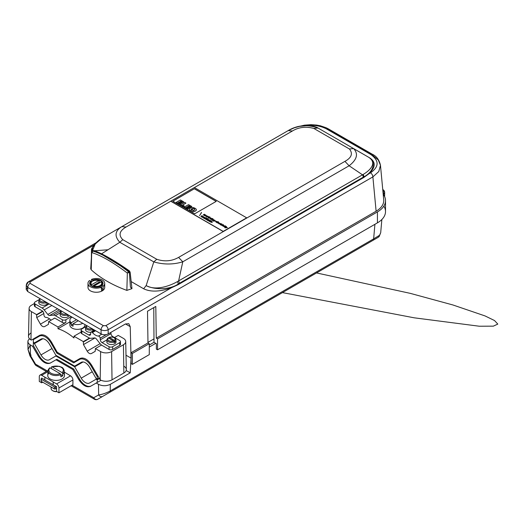<?xml version="1.0" encoding="UTF-8"?>
<svg xmlns="http://www.w3.org/2000/svg" width="524" height="524" viewBox="0 0 524 524"><rect width="100%" height="100%" fill="white"/><g stroke="black" fill="none" stroke-linecap="round" stroke-linejoin="round"><path stroke-width="0.79" d="M91.196 285.652L91.196 285.344A164.602 95.034 -60 0 1 91.562 284.722L98.761 280.569A164.602 95.034 -60 0 1 99.134 280.766L99.134 282.128A5.856 3.38 180 0 1 100.117 282.515M101.702 286.058A5.856 3.38 0 0 0 101.499 285.822A5.856 3.38 0 0 0 101.256 285.58M93.56 286.713A5.856 3.38 0 0 0 102.206 283.739A5.856 3.38 0 0 0 101.499 282.128A164.602 95.034 120 0 0 101.125 281.932L93.934 286.091A164.602 95.034 120 0 0 93.56 286.713L93.56 286.772M92.388 281.244A5.856 3.38 0 0 0 92.204 281.349A5.856 3.38 0 0 0 90.488 283.739A5.856 3.38 0 0 0 91.196 285.344M99.134 282.128L92.073 286.202M93.934 286.091A5.358 3.092 0 0 0 100.136 285.514A5.358 3.092 0 0 0 101.125 281.932M98.761 280.569A5.358 3.092 0 0 0 92.558 281.139A5.358 3.092 0 0 0 91.562 284.722M149.288 347.058L155.766 343.318L154.004 342.303L149.288 345.028M29.455 338.687L28.008 340.6L28.008 342.48L29.259 344.222L32.56 346.259L38.521 356.346C42.477 362.261 46.381 364.514 50.232 363.112L55.989 359.785L72.797 369.492L78.757 379.579C82.72 385.494 86.624 387.747 90.475 386.345L96.226 383.018L98.486 384.321C102.429 386.195 106.379 386.195 110.322 384.321L110.217 390.963L373.638 238.879A3.347 1.932 60 0 1 372.944 240.365L368.542 242.907M126.16 370.514L130.201 372.846L110.322 384.321M131.079 358.141L130.201 372.846M91.248 385.893A11.718 6.766 60 0 1 79.543 379.127L73.681 368.981L72.797 369.492M51.011 362.66A11.718 6.766 60 0 1 39.3 355.894L33.326 345.539L33.326 342.945L34.427 343.58L40.977 354.925A8.371 4.834 -120 0 0 49.348 359.759L55.898 355.979L74.663 366.813L81.213 378.158A8.371 4.834 -120 0 0 89.584 382.992L96.134 379.206L97.235 379.841L97.235 382.441L101.014 380.26L96.226 383.018M72.057 385.225L93.737 397.742L98.65 394.913C102.108 394.487 105.966 393.17 110.223 390.963M98.486 384.321L98.65 394.913A3.347 2.758 60 0 0 102.684 396.393M71.113 385.769L94.431 399.229A3.347 1.932 120 0 1 93.737 397.742A3.347 2.758 60 0 0 97.778 399.229L97.778 399.229A3.347 3.347 0 0 1 94.431 399.229A3.347 1.932 120 0 0 95.512 399.321M31.152 355.095L29.947 355.835L30.464 355.541L30.3 344.956L28.014 349.508L30.457 355.541L35.54 364.141L35.029 364.429L35.527 364.121M47.284 370.926L35.54 364.141A3.347 1.932 120 0 0 36.235 365.628A3.347 3.347 0 0 1 35.029 364.429L29.947 355.835L28.014 349.508L27.851 341.602M368.496 242.933A3.347 1.932 -120 0 0 368.51 242.92L372.944 240.365M379.533 235.289A3.347 3.183 60 0 1 378.04 237.424L379.166 236.521L380.699 232.708L379.533 235.289L373.638 238.879L374.915 224.305M33.444 345.748L32.56 346.259M73.681 368.981L56.874 359.274L55.989 359.785M69.882 321.867L57.987 328.738L58.013 326.983L65.873 322.443A2.509 1.448 180 0 1 62.323 322.443L54.745 318.075L48.66 321.585L48.431 324.363L44.612 326.57C43.197 327.094 41.802 326.288 40.427 324.153L36.732 317.61L36.588 314.616L42.673 311.105L35.101 306.73A2.509 1.448 180 0 1 34.368 305.708A2.509 1.448 180 0 1 35.101 304.68M62.323 322.443L62.323 319.712A2.509 1.448 0 0 0 65.873 319.712L65.873 322.443M39.156 299.61L35.101 301.948A2.509 1.448 0 0 0 34.368 302.97A2.509 1.448 0 0 0 35.101 303.999L35.101 306.73M47.887 303.18A4.605 2.659 180 0 1 42.824 305.269A4.605 2.659 180 0 1 38.789 302.531A4.605 2.659 180 0 1 39.228 301.49M62.323 319.712L55.341 315.684A5.856 3.38 -120 0 0 53.232 315.134L49.616 315.507A2.509 1.448 60 0 1 47.808 314.466L44.193 309.907A5.856 3.38 -120 0 0 42.084 308.027L35.101 303.999M69.194 315.481A4.605 2.659 180 0 1 64.125 317.57A4.605 2.659 180 0 1 60.09 314.832A4.605 2.659 180 0 1 60.529 313.791M71.199 316.64L65.873 319.712M53.736 318.658A2.509 1.448 60 0 1 54.083 318.291A2.509 1.448 60 0 1 54.575 318.173M42.673 311.105L42.673 311.223A2.509 1.448 60 0 1 43.852 313.634L43.983 315.271A1.677 0.969 -120 0 0 45.667 317.348A10.041 5.797 60 0 1 51.103 320.177M40.387 298.713L39.785 299.014A4.467 2.581 180 0 0 38.92 300.449L38.789 302.531M45.916 302.178L47.016 302.813A4.513 2.607 180 0 1 46.066 303.363L45.437 301.627M61.688 311.014L61.092 311.315A4.467 2.581 180 0 0 60.221 312.749L60.09 314.832M67.223 314.479L68.317 315.114A4.513 2.607 180 0 1 67.373 315.658L66.738 313.928M78.299 320.74L73.046 323.773L73.046 326.229A7.533 4.349 180 0 1 71.271 325.208L71.271 322.745A7.533 4.349 180 0 1 69.882 320.223A7.533 4.349 180 0 1 72.083 317.151L72.083 317.151M82.74 323.301A7.533 4.349 180 0 1 73.046 323.773M71.271 322.745L76.524 319.712M84.901 324.553A7.533 4.349 180 0 1 84.94 325.011A7.533 4.349 180 0 1 77.408 329.36A7.533 4.349 180 0 1 69.882 325.011A7.533 4.349 180 0 1 71.12 322.62M71.271 325.208L73.046 324.179M85.903 326.596L81.849 328.941A2.509 1.448 0 0 0 81.115 329.963A2.509 1.448 0 0 0 81.849 330.985L88.831 335.019A2.509 1.448 -120 0 0 90.089 335.144A2.509 1.448 -120 0 0 90.6 334.188L90.731 332.701A1.677 0.969 60 0 1 91.071 332.065A1.677 0.969 60 0 1 92.414 332.576A10.041 5.797 -120 0 0 98.505 336.087A1.677 0.969 60 0 1 100.189 338.163L100.32 339.801A2.509 1.448 -120 0 0 102.088 342.67L109.071 346.705A2.509 1.448 0 0 0 112.621 346.705L119.721 342.604A2.509 1.448 0 0 0 120.455 341.576A2.509 1.448 0 0 0 119.721 340.554L112.739 336.519A2.509 1.448 -120 0 1 110.97 333.65L110.865 332.38M119.721 343.286A2.509 1.448 180 0 1 120.455 344.314A2.509 1.448 180 0 1 119.721 345.336L119.721 342.604M112.621 346.705L112.621 349.436A2.509 1.448 180 0 1 109.071 349.436L102.088 345.408A5.856 3.38 60 0 1 99.979 343.521L96.364 338.969A2.509 1.448 -120 0 0 94.556 337.928L90.94 338.301A5.856 3.38 60 0 1 88.831 337.751L81.849 333.723A2.509 1.448 180 0 1 81.115 332.694A2.509 1.448 180 0 1 81.849 331.672M112.621 349.436L119.721 345.336M115.594 340.783A4.605 2.659 180 0 1 116.033 341.825A4.605 2.659 180 0 1 111.435 344.576A4.605 2.659 180 0 1 106.837 341.825A4.605 2.659 180 0 1 107.276 340.783M90.881 332.242A4.605 2.659 180 0 1 85.536 329.524A4.605 2.659 180 0 1 85.975 328.483M87.135 325.705L86.539 326.007A4.467 2.581 180 0 0 85.667 327.441L85.536 329.524M92.663 329.17L93.763 329.806A4.513 2.607 180 0 1 92.82 330.349L92.185 328.62M113.485 340.921L108.435 338L107.839 338.301L108.435 338A3.635 2.096 180 0 0 108.868 340.672A3.635 2.096 180 0 0 113.485 340.921L114.088 341.91A4.467 2.581 180 0 1 109.346 342.113A4.467 2.581 180 0 1 106.968 339.742A4.467 2.581 180 0 1 107.839 338.301M108.763 338.19L109.385 337.456L114.435 340.371L115.064 342.1A4.513 2.607 180 0 1 114.121 342.65L114.088 341.91M108.782 337.757L109.385 337.456A3.635 2.096 180 0 1 114.003 337.705A3.635 2.096 180 0 1 114.435 340.371M113.97 341.471L115.064 342.1M33.916 342.604L33.326 342.945M42.817 338.733L34.427 343.58M56.487 355.632L55.898 355.979M83.054 361.966L74.663 366.813M96.724 378.865L96.134 379.206M99.252 378.675L97.235 379.841M79.543 359.444L73.681 362.831L56.874 353.124L51.018 342.978A11.718 6.766 -120 0 0 39.3 336.218L33.326 339.663L33.326 342.264L34.427 342.899L40.977 339.113A8.371 4.834 60 0 1 49.348 343.947L55.898 355.292L74.663 366.125L81.213 362.346A8.371 4.834 60 0 1 89.584 367.18L96.134 378.524L97.235 379.16L97.235 376.566L91.255 366.211A11.718 6.766 -120 0 0 79.543 359.444L82.144 357.944L79.897 359.241L79.307 358.901M56.874 353.124L57.804 352.587M39.3 336.218L41.9 334.712L39.3 336.218L41.9 334.712L39.542 336.081L39.765 335.268M97.235 379.16L98.964 378.158M97.235 376.566L97.857 376.199M30.962 333.035A8.371 4.834 0 0 0 28.506 336.395A8.371 4.834 0 0 0 30.962 339.873L31.375 340.109L39.745 335.281C43.702 333.808 47.612 336.067 51.457 342.041L57.214 352.246L74.022 361.953L79.982 358.508C83.945 357.041 87.849 359.294 91.7 365.274L100.195 379.841A8.371 4.834 0 0 0 112.025 379.841L123.861 373.009A8.371 4.834 0 0 0 126.31 369.531A8.371 4.834 0 0 0 123.861 366.178M101.532 345.041L95.407 348.578L95.178 351.355L91.359 353.562C89.945 354.086 88.549 353.281 87.174 351.146L83.48 344.596L83.336 341.609L89.473 338.065M94.975 337.96L83.48 344.596M89.925 338.216L83.329 342.021M81.115 332.098L73.989 336.212L73.963 337.96C68.657 333.48 63.332 330.402 57.987 328.738M42.857 311.413L36.582 315.029M43.839 313.509L36.732 317.61M34.368 303.547L31.381 305.269A7.768 4.487 0 0 0 29.108 308.387A7.768 4.487 0 0 0 31.381 311.61L36.588 314.616M73.989 336.212L83.336 341.609M95.407 348.578L100.615 351.584A7.768 4.487 0 0 0 111.605 351.584L123.441 344.753A7.768 4.487 0 0 0 125.714 341.524A7.768 4.487 0 0 0 123.441 338.406L118.234 335.399L114.514 337.548M48.66 321.585L58.013 326.983M60.188 373.691L50.134 367.887L49.538 368.189L50.134 367.887A7.231 4.172 180 0 0 50.992 373.193A7.231 4.172 180 0 0 60.188 373.691L60.784 374.686A8.07 4.657 180 0 1 52.276 374.988A8.07 4.657 180 0 1 48.044 370.717A8.07 4.657 180 0 1 49.538 368.189M51.359 368.595L51.431 367.095L52.027 366.793L62.081 372.597L62.684 373.592L62.775 375.734A8.201 4.736 180 0 1 60.882 376.828L60.784 374.686M56.9 391.611A4.185 2.417 180 0 1 53.147 390.943A4.185 2.417 180 0 1 52.878 390.773M51.431 367.095L52.027 366.793A7.231 4.172 180 0 1 61.223 367.291A7.231 4.172 180 0 1 62.081 372.597M60.777 374.575L62.775 375.734M58.95 392.79L58.95 388.009L72.915 379.946L72.915 384.727L58.95 392.79L56.579 391.421A5.024 2.902 180 0 1 52.557 390.603A5.024 2.902 180 0 1 51.09 388.553A5.024 2.902 180 0 1 51.575 387.308M63.253 373.055A8.371 4.834 180 0 1 64.472 375.394A8.371 4.834 180 0 1 56.107 380.404A8.371 4.834 180 0 1 47.743 375.394A8.371 4.834 180 0 1 48.968 373.055M41.671 381.583L41.671 382.815L39.3 381.446L39.3 376.664A3.347 1.932 60 0 1 39.994 375.132A3.347 1.932 60 0 1 41.671 375.302L56.579 383.909A3.347 1.932 60 0 1 58.95 388.009M72.915 379.946A3.347 1.932 -120 0 0 70.544 375.846L64.255 372.079M41.671 382.815L42.732 382.199M56.579 391.421L56.579 386.64L44.867 380.011L44.867 377.28M44.867 379.874L41.671 378.033L41.671 378.439M53.147 384.799L53.147 382.061M53.265 384.727L53.265 381.996M42.025 378.236L41.317 378.649A0.838 0.485 0 0 0 41.069 378.99A0.838 0.485 0 0 0 41.317 379.33L54.332 386.85A0.838 0.485 0 0 0 55.518 386.85L56.225 386.437M41.317 380.699A0.838 0.485 0 0 0 41.069 381.04A0.838 0.485 0 0 0 41.317 381.38L54.332 388.893A0.838 0.485 0 0 0 55.518 388.893L56.579 388.284M383.843 206.115A27.615 15.943 180 0 1 385.513 211.585A27.615 15.943 180 0 1 377.424 222.857L157.541 349.809L156.355 349.128L156.355 343.659L155.766 343.318M154.004 342.303L153.768 307.608M170.811 201.19L126.035 227.043L121.85 226.623L288.187 130.594L292.372 131.007L194.397 187.572M126.035 227.043C119.4 230.92 118.319 235.119 122.78 239.651L119.819 242.278C114.212 236.141 114.887 230.927 121.85 226.623L288.187 130.594C297.377 125.125 307.306 124.26 317.976 128.007L313.791 128.419C305.911 126.291 298.772 127.155 292.372 131.007M288.187 130.594L294.429 127.771L299.446 126.389L307.798 125.577C310.332 125.406 316.457 126.762 317.976 128.007L353.602 148.574L349.416 148.986L313.791 128.419M128.419 271.661C129.127 271.884 129.297 271.707 128.924 271.124C114.121 260.749 102.337 253.944 93.56 250.708L92.755 251.075C102.272 253.891 114.16 260.756 128.419 271.661L127.345 273.07C113.158 262.347 101.368 255.542 91.982 252.653L92.755 251.075M131.177 281.571L143.622 288.757C150.643 292.163 159.925 291.829 171.466 287.755L178.193 284.65L363.82 177.479L369.027 173.693C375.59 167.32 375.911 162.106 369.977 158.071L368.555 157.207C377.555 162.427 372.289 172.645 363.82 176.843L363.237 177.171A3.347 1.932 -120 0 0 362.543 174.839L349.122 165.774L344.936 161.359C351.597 157.685 353.091 153.565 349.416 148.986M383.686 194.941L383.699 193.959L383.195 194.247M383.201 194.26A27.615 15.943 180 0 1 385.513 200.653A27.615 15.943 180 0 1 377.424 211.925L157.541 338.877L156.27 338.144L376.114 211.218C381.256 208.146 383.797 204.484 383.751 200.22L380.47 165.289L378.786 171.538L372.885 176.889C372.721 175.16 371.935 173.811 370.514 172.835C379.265 166.671 379.284 160.521 370.573 154.377L326.799 129.101C320.943 125.924 314.059 124.751 306.134 125.583M92.958 280.936L92.741 280.071A6.694 3.865 180 0 1 101.08 280.595A6.694 3.865 180 0 1 101.99 285.41L101.558 288.252L103.084 289.13L103.195 286.104A8.371 4.834 180 0 0 104.715 283.327L104.715 287.427A8.371 4.834 0 0 0 103.922 285.377M92.971 280.491A6.36 3.675 180 0 1 99.436 280.392A6.36 3.675 180 0 1 102.704 283.615A6.36 3.675 180 0 1 102.704 283.694A6.36 3.675 180 0 1 101.911 285.377M103.195 286.104L101.735 285.547M99.724 286.713L101.158 287.283A8.371 4.834 180 0 1 92.486 287.617A8.371 4.834 180 0 1 87.98 283.327A8.371 4.834 180 0 1 89.499 280.55L90.704 281.244L91.006 282.351M88.766 285.377A8.371 4.834 0 0 0 87.98 287.427A8.371 4.834 0 0 0 90.429 290.846A8.371 4.834 0 0 0 103.195 290.204A8.371 4.834 0 0 0 104.715 287.427M101.158 287.283L101.604 290.748L103.084 289.13M104.715 283.327A8.371 4.834 180 0 0 100.202 279.043A8.371 4.834 180 0 0 91.536 279.377L91.405 281.919M100.431 253.649L129.042 271.006M94.975 251.232L93.56 250.708M91.752 286.143A6.36 3.675 180 0 1 89.99 283.694A6.36 3.675 180 0 1 89.984 283.615A6.36 3.675 180 0 1 90.96 281.65M363.237 177.171L179.287 283.373A3.347 1.932 -120 0 0 178.592 281.041L182.784 261.803C173.365 264.686 163.704 264.718 153.801 261.895L119.819 242.278L101.584 253.812M179.287 283.373L178.193 284.034C170.451 289.477 155.582 290.289 146.157 285.606C155.549 290.944 169.475 286.13 177.354 281.643L363.152 174.453C370.841 169.927 377.228 162.702 368.555 157.207L353.602 148.574C358.554 153.846 357.06 159.578 349.122 165.774L182.784 261.803L178.599 257.389L344.936 161.359M103.097 237.457L101.99 238.132A3.347 1.841 -122.3 0 0 101.892 238.184L121.85 226.623M27.667 287.407L26.2 289.431L27.674 291.508L101.112 333.912C103.483 335.033 105.848 335.033 108.213 333.912L125.406 323.983L128.78 323.668L130.227 326.668L131.177 363.663L132.402 364.37L149.288 354.624L149.288 343.685L147.978 342.932L131.092 352.685L132.402 353.438L149.288 343.685M132.402 353.438L132.402 364.37M126.009 355.213L131.177 358.193L131.092 352.685M157.541 338.877L157.541 349.809M156.27 338.144L155.798 306.442L147.506 311.23L147.978 342.932M92.244 247.852L91.484 249.011L91.366 257.867M91.32 267.672L90.711 268.714L91.228 269.808A114.684 66.214 0 0 0 126.86 290.388L131.963 288.639L130.424 287.132L129.415 273.128M91.536 279.377L92.741 280.071M91.228 269.808L91.707 252.136L92.335 251.396M129.277 271.17L130.129 272.139L127.345 273.07L126.86 290.388M370.782 154.266L329.157 130.24L328.476 128.937L372.25 154.213L372.931 155.51L378.262 159.977L380.47 165.289C379.245 159.833 376.507 156.139 372.25 154.213L370.573 154.377M376.114 211.218L372.885 176.889L108.154 329.727C105.789 330.847 103.418 330.86 101.053 329.773L27.733 287.447L26.266 285.331L28.427 281.814L96.043 242.769M143.622 288.757L146.157 285.606L153.801 261.895L156.755 259.269C164.562 261.849 171.839 261.221 178.599 257.389M326.138 128.734L326.878 129.061M383.195 194.201L384.675 192.537A3.347 1.899 -0.9 0 0 383.699 191.221A3.347 1.932 -60 0 0 383.005 189.688L382.756 189.544M93.94 245.121L30.097 281.978L30.097 283.346C28.663 284.336 27.87 285.704 27.733 287.447L27.674 291.508M30.097 283.346L103.418 325.673C101.983 326.668 101.191 328.037 101.053 329.773L101.112 333.912M101.99 238.132L95.198 244.046L92.322 251.035M91.982 251.369L92.65 247.014L95.054 244.217M208.539 219.556L207.242 219.995L208.716 219.661M191.05 209.515A2.437 1.408 180 0 1 191.581 208.925A2.98 1.723 180 0 1 192.341 208.572L192.341 208.644A2.98 1.723 -0 0 0 191.581 208.991A2.437 1.408 -0 0 0 191.05 209.58L191.05 209.515A1.664 0.963 -0 0 0 191.044 209.574A1.664 0.963 -0 0 0 191.719 210.347L192.216 209.482L193.205 210.052L192.845 210.668A2.397 1.382 -0 0 0 193.834 210.425A3.118 1.801 -0 0 0 194.528 210.026A1.506 0.871 -0 0 0 194.797 209.639A1.323 0.76 -0 0 0 194.823 209.495A1.323 0.76 -0 0 0 194.699 209.174A2.784 1.605 -0 0 0 194.149 208.755L194.149 208.821A1.782 1.028 -0 0 0 193.494 208.578A1.356 0.786 -0 0 0 192.341 208.644M194.149 208.755A1.782 1.028 180 0 0 193.494 208.513A1.356 0.786 -0 0 0 192.341 208.572M206.764 216.019C205.428 215.705 205.238 215.816 206.207 216.366L206.207 216.432C205.238 215.888 205.428 215.77 206.764 216.084L206.076 215.561L207.321 216.045L206.502 216.687L206.207 216.366C205.238 215.816 205.428 215.705 206.764 216.019L206.423 215.809M202.605 216.065L201.314 216.569L202.605 216.065L202.094 216.988L203.522 216.667M202.094 216.916L203.391 216.589M209.318 220.008L208.021 220.407L209.449 220.087M208.539 219.491L208.021 220.342M209.318 219.942L207.832 220.571L208.342 219.726L207.609 220.512M209.489 221.279L210.72 221.076M209.757 220.938L209.489 221.246L210.727 221.036L209.757 220.938M206.037 218.79L205.768 219.097L207 218.888L206.037 218.79M223.61 226.086C223.152 225.759 223.231 225.706 223.846 225.929C223.231 225.706 223.152 225.759 223.61 226.086L222.733 226.047L222.883 225.536L224.056 225.569L224.279 226.119L223.846 225.929C223.231 225.706 223.152 225.759 223.61 226.086L223.879 226.348M222.641 225.883L223.466 225.464L224.364 225.955M203.391 216.517L201.904 217.146L202.415 216.301L201.681 217.087M220.663 224.848C220.008 224.586 220.047 224.318 220.768 224.049L221.875 223.879L221.698 224.239L220.663 224.848L220.152 224.501M220.768 224.049L220.768 224.115C220.047 224.383 220.008 224.652 220.663 224.92M223.198 231.385L246.739 217.86L223.204 231.516L170.817 201.275L223.198 231.457L246.739 217.86L194.352 187.553L170.811 201.144L223.198 231.385L246.739 217.794M209.829 217.958L210.229 218.187L209.829 217.958M211.264 218.213L212.063 218.711L210.209 218.822L211.585 218.469M210.229 218.115L209.829 217.886L210.229 218.115M213.039 219.438L213.779 219.752L212.895 220.375L212.489 220.139C213.268 219.582 213.163 219.523 212.181 219.969L211.781 219.733L212.836 219.124L213.779 219.785M212.489 220.139C213.268 219.582 213.163 219.523 212.181 219.969M212.489 220.211C213.268 219.648 213.163 219.589 212.181 220.034M206.829 216.753L207.353 216.798C207.091 217.218 208.107 215.528 208.506 216.923L207.327 216.851M212.161 221.947L211.283 221.678L212.161 221.907M211.283 221.678L211.997 222.163M205.768 219.13L207 218.921M209.489 217.191L208.676 217.932C208.021 217.663 208.061 217.394 208.781 217.126L209.888 216.956L209.652 217.349M212.895 220.728L214.034 220.814L213.406 220.407L214.159 220.008L215.305 220.545C214.054 221.377 213.314 221.37 213.091 220.519L213.406 220.814M209.187 217.362L208.925 217.755M209.187 217.427L208.925 217.82L209.187 217.427M219.772 223.866C219.314 223.538 219.392 223.486 220.008 223.715C219.392 223.486 219.314 223.538 219.772 223.866L218.894 223.833L219.045 223.322L220.218 223.355L220.44 223.899L220.008 223.715C219.392 223.486 219.314 223.538 219.772 223.866L220.041 224.134M220.008 223.781C219.392 223.558 219.314 223.61 219.772 223.938C219.314 223.61 219.392 223.558 220.008 223.781C219.392 223.558 219.314 223.61 219.772 223.938M210.936 221.049L211.788 220.807L210.013 221.829L209.2 221.22L209.947 220.65L210.936 221.115L211.729 220.84M190.133 207.425L188.044 206.22L188.804 205.781L190.965 207.098L191.83 206.528L188.542 204.629L184.435 207.006L187.834 208.965L188.679 208.473L186.406 207.163L187.199 206.705L189.282 207.982L190.133 207.425L189.282 207.91M218.194 222.72L218.593 223.014L218.194 222.72M211.467 218.534L212.063 218.783M209.273 216.844L209.797 217.008M185.928 203.122L182.634 205.022L184.317 206.056L183.498 206.535L180.583 204.779L184.69 202.408L185.928 203.122L182.699 205.054M179.935 201.537L180.695 201.098L182.856 202.349L183.721 201.851L180.433 199.952L176.326 202.323L179.719 204.281L180.57 203.79L178.298 202.48L179.084 202.028L181.173 203.233L182.024 202.742L179.935 201.537M208.781 217.126L208.781 217.191C208.061 217.46 208.021 217.729 208.676 217.997M225.176 227.455C224.527 227.193 224.56 226.925 225.287 226.656L226.388 226.486L226.211 226.846L225.176 227.455L224.665 227.108M182.024 202.742L181.173 203.233M206.246 219.471L205.526 218.908L206.22 218.495L208.061 218.652L206.142 219.595M204.589 214.539L205.984 215.253L205.1 215.875L204.694 215.646C205.474 215.089 205.375 215.03 204.406 215.475L204 215.24C204.779 214.689 204.688 214.63 203.712 215.076L203.305 214.84L204.36 214.231L205.984 215.285M204 215.24C204.779 214.689 204.688 214.63 203.712 215.076M204 215.312C204.779 214.755 204.688 214.696 203.712 215.141M218.803 223.669L219.628 223.25L220.525 223.735M218.626 223.375L217.46 222.759L218.836 222.562L219.156 222.923L218.809 223.296L217.997 222.831L218.626 223.375M217.44 222.897L218.246 222.464L219.156 222.955M194.031 207.825A6.373 3.681 180 0 1 195.93 208.925A2.692 1.552 180 0 1 196.362 209.764A2.692 1.552 180 0 1 196.33 210A2.849 1.644 180 0 1 195.38 210.995A7.814 4.513 180 0 1 194.712 211.296A2.391 1.376 180 0 1 193.605 211.532A2.895 1.67 180 0 1 192.393 211.46L192.053 212.115L191.064 211.545L191.286 211.087A6.177 3.563 180 0 1 190.088 210.393A3.196 1.847 180 0 1 189.492 209.318A3.196 1.847 180 0 1 189.577 208.886A3.059 1.762 180 0 1 190.52 208.061A2.797 1.618 180 0 1 192.256 207.556A2.954 1.703 180 0 1 194.031 207.825M221.809 225.523L223.152 225.143M222.805 224.875L223.211 225.11L221.75 225.49L222.805 224.947M203.928 218.318L205.297 217.689M205.159 217.539L205.808 217.964L203.869 218.285L205.159 217.611M188.103 206.253L188.804 205.847M215.967 221.652L216.595 222.202L215.429 221.58L216.209 221.22L217.093 221.632L216.772 222.124L215.967 221.652L216.51 222.209M194.371 188.738L172.835 201.17L194.699 213.792L216.235 201.36L194.371 188.738L172.894 201.203M225.287 226.656L225.287 226.722C224.56 226.99 224.527 227.259 225.176 227.527M196.362 209.797A2.692 1.552 180 0 1 196.362 209.836A2.692 1.552 180 0 1 196.33 210.065A2.849 1.644 180 0 1 195.38 211.061A7.814 4.513 180 0 1 194.712 211.362A2.391 1.376 180 0 1 193.605 211.598A2.895 1.67 180 0 1 192.393 211.526L192.053 212.115M202.722 217.499L203.057 217.139L204.589 217.401M203.057 217.067L204.589 217.368C203.98 218.082 203.358 218.115 202.716 217.46L203.057 217.139M223.846 225.995C223.231 225.772 223.152 225.824 223.61 226.152C223.152 225.824 223.231 225.772 223.846 225.995C223.231 225.772 223.152 225.824 223.61 226.152M216.157 221.541L216.556 221.842L216.157 221.541M202.415 216.301L200.934 216.589L202.015 215.79M201.825 215.619L201.314 216.504M201.458 212.462L199.546 215.698L201.576 212.6M199.578 215.718L201.458 212.534M213.438 220.768L214.034 220.879M214.774 220.421L215.246 220.584M213.399 220.512L214.159 220.073L214.781 220.375M211.526 219.582L211.12 219.353L212.174 218.744L212.58 218.973L211.526 219.582M203.279 217.198L203.017 217.499L204.294 217.336L203.279 217.198M205.159 217.768L205.808 218.03M225.025 226.014L225.582 226.086M225.235 225.818L225.641 226.054L225.235 225.89M188.679 208.473L187.834 208.965M216.956 222.72L216.55 222.484L218.004 221.645L218.416 221.881L216.956 222.72M208.932 216.864L209.273 216.91M226.23 227.665L224.92 227.783L225.674 227.757L226.289 226.885L226.715 227.134L226.23 227.737L227.449 227.626M213.916 220.578L214.513 220.499M214.034 220.407L214.519 220.466L214.034 220.407M207.327 216.91L207.687 217.008M207.353 216.864C207.091 217.283 208.107 215.593 208.506 216.988M187.199 206.705L189.282 207.982M225.582 226.479L226.303 226.538M220.892 224.993L222.209 224.606M221.894 224.351L222.693 224.848L220.833 224.96L221.894 224.416M210.268 218.855L211.264 218.285M192.053 212.043L191.064 211.473M176.326 202.323L179.719 204.353L180.57 203.79M209.633 217.997L210.262 218.541L209.096 217.925L209.882 217.565L210.759 217.977L210.438 218.469L209.633 217.997L210.176 218.554M208.48 220.945L209.869 220.329M209.711 220.172L208.421 220.912L209.711 220.237M178.357 202.513L179.084 202.094L181.173 203.299M208.342 219.726L206.862 220.014L207.943 219.215M207.759 219.039L207.242 219.923M221.174 224.279L220.912 224.672M221.174 224.351L220.912 224.737L221.174 224.351M207.209 218.894L208.002 218.691M205.48 219.104L206.22 218.567L207.216 218.875M211.093 221.776L211.84 222.438L210.589 222.006L212.443 221.914L212.05 222.327L211.093 221.776L210.89 222.071M211.093 221.842L211.644 222.359M206.469 217.735L204.688 218.757L206.626 217.892M222.097 224.672L222.693 224.914M223.84 226.696L225.182 226.316M224.835 226.054L225.241 226.283L223.781 226.663L224.835 226.119M212.174 218.744L212.521 219.006M220.918 223.787L221.783 223.931M194.699 209.174L194.699 209.24A2.784 1.605 -0 0 0 194.149 208.821M209.2 221.252L209.947 220.715L210.943 221.023M206.561 216.137L205.958 216.104L206.561 216.137M218.004 221.645L218.351 221.914M216.608 222.523L218.004 221.711M180.695 201.098L182.856 202.415L183.721 201.851M224.966 227.816L225.674 227.822L226.289 226.958L226.676 227.18M193.205 210.052L192.891 210.661M211.84 219.766L212.836 219.189M170.811 201.144L223.204 231.516M208.113 216.661L208.205 217.034M207.805 216.608L208.205 217.067M223.335 225.038L222.929 224.803L223.335 225.038M188.804 205.781L190.965 207.032L191.83 206.528M225.693 226.885L225.431 227.278M225.693 226.958L225.431 227.351L225.693 226.958M217.997 222.831L218.547 223.388M203.017 217.532L204.294 217.368M215.41 221.718L216.209 221.285L217.119 221.783M210.006 220.067L210.353 220.047M212.705 218.901L212.305 218.665L212.705 218.901M208.676 217.932L208.166 217.584M204.694 215.646C205.474 215.089 205.375 215.03 204.406 215.475M209.076 218.063L209.882 217.63L210.786 218.122M206.901 220.034L207.759 219.111M211.179 219.386L212.174 218.809M190.088 210.393L190.088 210.458A3.196 1.847 180 0 1 189.492 209.39A3.196 1.847 180 0 1 189.492 209.351M191.26 211.139A6.177 3.563 180 0 1 190.088 210.458M186.465 207.196L187.199 206.777M184.435 207.006L187.834 209.03M184.317 205.991L183.498 206.463L180.583 204.779M179.994 201.57L180.695 201.164M210.589 222.045L212.436 221.934M200.974 216.615L201.825 215.685M223.204 224.645L223.552 224.914M212.58 218.508L212.921 218.777M206.142 215.613L207.314 216.078M204.694 215.711C205.474 215.154 205.375 215.102 204.406 215.547M203.364 214.873L204.36 214.296M204.753 218.79L206.469 217.801M216.176 201.399L194.371 188.81M79.543 379.127L78.757 379.579M110.217 390.963A3.347 1.932 60 0 1 109.529 392.443M46.348 371.464L36.235 365.628A3.347 1.932 120 0 0 37.866 365.483M39.3 355.894L38.521 356.346M49.184 303.927L42.084 308.027M60.214 312.867L55.341 315.684M60.908 310.699L53.232 315.134M59.428 309.841L49.616 315.507M57.62 308.8L47.808 314.466M51.869 305.479L44.193 309.907M45.293 301.68A3.635 2.096 180 0 1 40.82 301.379A3.635 2.096 180 0 1 40.296 298.798M46.033 302.623A4.467 2.581 180 0 1 41.298 302.826A4.467 2.581 180 0 1 38.92 300.449L39.922 298.693M66.594 313.981A3.635 2.096 180 0 1 62.12 313.68A3.635 2.096 180 0 1 61.596 311.092M67.341 314.924A4.467 2.581 180 0 1 62.598 315.127A4.467 2.581 180 0 1 60.221 312.749L61.229 310.994M102.088 342.67L106.962 339.853M111.985 336.958L112.739 336.519M100.32 339.801L110.97 333.65M100.189 338.163L106.385 334.587M98.505 336.087L101.741 334.22M92.414 332.576L95.61 330.729M91.792 332.092L94.877 330.31M88.831 335.019L90.619 333.991M81.849 330.985L81.849 333.723M109.071 349.436L109.071 346.705M92.041 328.672A3.635 2.096 180 0 1 87.567 328.371A3.635 2.096 180 0 1 87.043 325.784M92.787 329.616A4.467 2.581 180 0 1 88.045 329.819A4.467 2.581 180 0 1 85.667 327.441L86.676 325.686M114.114 337.77A4.467 2.581 180 0 1 114.599 338.013A4.467 2.581 180 0 1 115.902 339.742A4.467 2.581 180 0 1 115.031 341.366M52.007 348.558L40.977 354.925M92.244 371.791L81.213 378.158M91.255 366.211L91.988 365.791M51.018 342.978L51.752 342.558M100.104 343.679L87.174 351.146M49.577 318.874L40.427 324.153M31.381 311.61L30.962 339.873M123.441 344.753L123.861 373.009M111.605 351.584L112.025 379.841M100.615 351.584L100.195 379.841M61.197 367.278A8.07 4.657 180 0 1 61.812 367.599A8.07 4.657 180 0 1 64.17 370.717A8.07 4.657 180 0 1 62.684 373.592M56.579 383.909L70.544 375.846M41.671 375.302L47.985 371.654M41.317 379.33L41.317 381.38M54.332 386.85L54.332 388.893M55.518 386.85L55.518 388.893M147.971 342.362L154.004 338.877M369.027 173.693L370.514 172.835M382.756 189.583A3.347 1.932 -60 0 1 383.005 189.688A3.347 3.347 0 0 1 384.675 192.537A3.347 1.899 -0.9 0 1 383.699 193.906A3.347 1.932 -120 0 0 382.939 191.515M377.424 211.925L377.424 222.857M99.953 286.582A6.694 3.865 180 0 1 91.615 286.058A6.694 3.865 180 0 1 90.704 281.244M363.82 177.479L363.82 176.843A3.347 1.985 -118.7 0 0 363.152 174.453M122.78 239.651L156.755 259.269M103.418 325.673L105.789 325.673L171.466 287.755M177.354 281.643A3.347 1.841 -122.3 0 1 178.193 284.034L178.193 284.65M125.491 323.937L130.227 326.668M30.058 281.958L94.006 245.036M105.789 325.673C107.204 326.649 107.996 327.998 108.154 329.727L108.213 333.912M298.588 126.572L304.392 125.184L310.817 124.679L316.555 125.066L320.426 125.799L326.197 127.771L328.476 128.937L326.799 129.101M30.097 281.978L28.427 281.814C27.255 282.344 26.534 283.517 26.266 285.325L26.2 289.431M101.892 238.184L101.892 238.184C100.398 238.964 98.25 240.699 95.447 243.378L91.484 249.011M102.206 284.958L102.206 283.739M90.488 284.958L90.488 283.739M92.558 281.139L92.204 281.349M378.04 237.424L97.778 399.229M381.858 219.51L380.699 232.708M34.368 305.708L34.368 302.97M69.882 320.223L69.882 325.011M84.94 324.572L84.94 325.011M120.455 344.314L120.455 341.576M91.071 332.065L94.497 330.087M81.115 332.694L81.115 329.963M107.977 337.98L106.968 339.742L106.837 341.825M116.033 341.825L115.902 339.742C114.92 337.201 112.614 336.421 108.992 337.397M29.108 308.387L28.506 336.395M125.714 341.524L126.31 369.531M49.669 367.868L48.044 370.717L47.743 375.394M64.472 375.394L64.17 370.717C62.873 366.656 61.616 367.527 59.356 366.328L51.634 366.735M53.147 390.943L52.557 390.603M51.09 387.02L51.09 388.553M39.994 375.132L48.07 370.468M41.069 378.99L41.069 381.04M385.513 200.653L385.513 211.585M102.704 283.615L101.794 285.41M87.98 283.327L87.98 287.427M131.963 288.639L130.129 272.146L129.336 270.836C114.73 260.664 103.071 253.937 94.372 250.668L92.676 251.114M99.802 286.556C94.287 287.624 91.012 286.641 89.984 283.615M94.68 250.78L107.996 249.758M316.535 272.932L410.253 293.355L452.952 304.981L485.067 315.939L494.518 320.537L497.8 324.087L493.346 326.157L479.342 326.229L414.202 317.813L282.443 292.615M90.711 268.714L91.707 252.136C91.857 251.003 92.748 250.511 94.372 250.668M353.602 148.574L368.555 157.207M384.616 196.618L384.675 192.609"/></g></svg>
